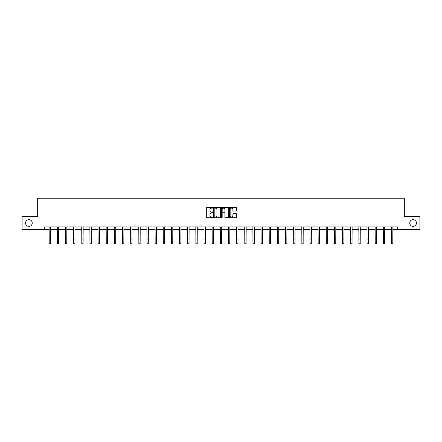 <?xml version="1.0" encoding="UTF-8"?>
<svg xmlns="http://www.w3.org/2000/svg" width="442" height="442" viewBox="0 0 442 442"><rect width="100%" height="100%" fill="white"/><g stroke="black" fill="none" stroke-linecap="round" stroke-linejoin="round"><path stroke-width="0.66" d="M212.641 207.801A0.359 0.359 0 0 0 212.282 207.442L206.834 207.442A0.514 0.514 0 0 0 206.32 207.955L206.32 217.188A0.514 0.514 0 0 0 206.834 217.696L212.282 217.696A0.359 0.359 0 0 0 212.641 217.337A0.359 0.359 0 0 0 212.282 216.978L211.574 216.978A1.641 1.641 0 0 1 209.933 215.337L209.933 214.569A1.641 1.641 0 0 1 211.574 212.928L212.282 212.928A0.359 0.359 0 0 0 212.641 212.569A0.359 0.359 0 0 0 212.282 212.21L211.574 212.21A1.641 1.641 0 0 1 209.933 210.569L209.933 209.801A1.641 1.641 0 0 1 211.574 208.16L212.282 208.16A0.359 0.359 0 0 0 212.641 207.801M409.762 223.017A3.343 3.343 0 0 0 413.11 226.365A3.343 3.343 0 0 0 416.452 223.017A3.343 3.343 0 0 0 413.11 219.674A3.343 3.343 0 0 0 409.762 223.017M25.548 223.017A3.343 3.343 0 0 0 28.89 226.365A3.343 3.343 0 0 0 32.238 223.017A3.343 3.343 0 0 0 28.89 219.674A3.343 3.343 0 0 0 25.548 223.017M235.989 211.055A0.514 0.514 0 0 0 236.498 210.547L236.498 207.955A0.514 0.514 0 0 0 235.989 207.442L229.934 207.442A0.514 0.514 0 0 0 229.426 207.955L229.426 217.188A0.514 0.514 0 0 0 229.934 217.696L235.989 217.696A0.514 0.514 0 0 0 236.498 217.188L236.498 214.055A0.514 0.514 0 0 0 235.989 213.547L233.398 213.547A0.514 0.514 0 0 0 232.884 214.055L232.884 215.608A1.37 1.37 0 0 1 231.514 216.978A1.37 1.37 0 0 1 230.144 215.608L230.144 209.53A1.37 1.37 0 0 1 231.514 208.16A1.37 1.37 0 0 1 232.884 209.53L232.884 210.547A0.514 0.514 0 0 0 233.398 211.055L235.989 211.055M44.305 229.553L22.1 229.553L22.1 216.486L37.669 216.486L37.669 198.204L404.331 198.204L404.331 216.486L419.9 216.486L419.9 229.553L397.695 229.553L397.695 226.939L44.305 226.939L44.305 229.553L49.189 229.553M220.552 207.955A0.514 0.514 0 0 0 220.039 207.442L213.989 207.442A0.514 0.514 0 0 0 213.475 207.955L213.475 217.188A0.514 0.514 0 0 0 213.989 217.696L220.039 217.696A0.514 0.514 0 0 0 220.552 217.188L220.552 207.955M221.961 207.442L228.011 207.442A0.514 0.514 0 0 1 228.525 207.955L228.525 217.188A0.514 0.514 0 0 1 228.011 217.696L225.426 217.696A0.514 0.514 0 0 1 224.912 217.188L224.912 213.442A0.514 0.514 0 0 0 224.398 212.928L222.68 212.928A0.514 0.514 0 0 0 222.166 213.442L222.166 217.337A0.359 0.359 0 0 1 221.807 217.696A0.359 0.359 0 0 1 221.448 217.337L221.448 207.955A0.514 0.514 0 0 1 221.961 207.442M50.493 229.553L57.338 229.553M58.648 229.553L65.488 229.553M66.797 229.553L73.643 229.553M74.947 229.553L81.792 229.553M83.096 229.553L89.941 229.553M91.245 229.553L98.091 229.553M99.4 229.553L106.24 229.553M107.55 229.553L114.39 229.553M115.699 229.553L122.544 229.553M123.848 229.553L130.694 229.553M131.998 229.553L138.843 229.553M140.147 229.553L146.993 229.553M148.302 229.553L155.142 229.553M156.451 229.553L163.297 229.553M164.601 229.553L171.446 229.553M172.75 229.553L179.596 229.553M180.9 229.553L187.745 229.553M189.049 229.553L195.894 229.553M197.204 229.553L204.044 229.553M205.353 229.553L212.199 229.553M213.503 229.553L220.348 229.553M221.652 229.553L228.497 229.553M229.801 229.553L236.647 229.553M237.956 229.553L244.796 229.553M246.106 229.553L252.951 229.553M254.255 229.553L261.1 229.553M262.404 229.553L269.25 229.553M270.554 229.553L277.399 229.553M278.703 229.553L285.549 229.553M286.858 229.553L293.698 229.553M295.007 229.553L301.853 229.553M303.157 229.553L310.002 229.553M311.306 229.553L318.152 229.553M319.456 229.553L326.301 229.553M327.61 229.553L334.45 229.553M335.76 229.553L342.6 229.553M343.909 229.553L350.755 229.553M352.059 229.553L358.904 229.553M360.208 229.553L367.053 229.553M368.357 229.553L375.203 229.553M376.512 229.553L383.352 229.553M384.662 229.553L391.507 229.553M392.811 229.553L397.695 229.553M214.552 208.16A0.359 0.359 0 0 0 214.193 208.519L214.193 216.624A0.359 0.359 0 0 0 214.552 216.978L215.293 216.978A1.641 1.641 0 0 0 216.934 215.337L216.934 209.801A1.641 1.641 0 0 0 215.293 208.16L214.552 208.16M224.912 209.558A1.37 1.37 0 0 0 223.536 208.188A1.37 1.37 0 0 0 222.166 209.558L222.166 211.696A0.514 0.514 0 0 0 222.68 212.21L224.398 212.21A0.514 0.514 0 0 0 224.912 211.696L224.912 209.558M49.123 226.939L49.189 239.879L50.493 239.879L50.559 226.939M49.189 239.879L49.189 243.796L50.493 243.796L50.493 239.879M57.272 226.939L57.338 239.879L58.648 239.879L58.714 226.939M57.338 239.879L57.338 243.796L58.648 243.796L58.648 239.879M65.422 226.939L65.488 239.879L66.797 239.879L66.864 226.939M65.488 239.879L65.488 243.796L66.797 243.796L66.797 239.879M73.576 226.939L73.643 239.879L74.947 239.879L75.013 226.939M73.643 239.879L73.643 243.796L74.947 243.796L74.947 239.879M81.726 226.939L81.792 239.879L83.096 239.879L83.162 226.939M81.792 239.879L81.792 243.796L83.096 243.796L83.096 239.879M89.875 226.939L89.941 239.879L91.245 239.879L91.312 226.939M89.941 239.879L89.941 243.796L91.245 243.796L91.245 239.879M98.025 226.939L98.091 239.879L99.4 239.879L99.467 226.939M98.091 239.879L98.091 243.796L99.4 243.796L99.4 239.879M106.174 226.939L106.24 239.879L107.55 239.879L107.616 226.939M106.24 239.879L106.24 243.796L107.55 243.796L107.55 239.879M114.329 226.939L114.39 239.879L115.699 239.879L115.765 226.939M114.39 239.879L114.39 243.796L115.699 243.796L115.699 239.879M122.478 226.939L122.544 239.879L123.848 239.879L123.915 226.939M122.544 239.879L122.544 243.796L123.848 243.796L123.848 239.879M130.628 226.939L130.694 239.879L131.998 239.879L132.064 226.939M130.694 239.879L130.694 243.796L131.998 243.796L131.998 239.879M138.777 226.939L138.843 239.879L140.147 239.879L140.213 226.939M138.843 239.879L138.843 243.796L140.147 243.796L140.147 239.879M146.926 226.939L146.993 239.879L148.302 239.879L148.368 226.939M146.993 239.879L146.993 243.796L148.302 243.796L148.302 239.879M155.076 226.939L155.142 239.879L156.451 239.879L156.518 226.939M155.142 239.879L155.142 243.796L156.451 243.796L156.451 239.879M163.231 226.939L163.297 239.879L164.601 239.879L164.667 226.939M163.297 239.879L163.297 243.796L164.601 243.796L164.601 239.879M171.38 226.939L171.446 239.879L172.75 239.879L172.816 226.939M171.446 239.879L171.446 243.796L172.75 243.796L172.75 239.879M179.529 226.939L179.596 239.879L180.9 239.879L180.966 226.939M179.596 239.879L179.596 243.796L180.9 243.796L180.9 239.879M187.679 226.939L187.745 239.879L189.049 239.879L189.115 226.939M187.745 239.879L187.745 243.796L189.049 243.796L189.049 239.879M195.828 226.939L195.894 239.879L197.204 239.879L197.27 226.939M195.894 239.879L195.894 243.796L197.204 243.796L197.204 239.879M203.977 226.939L204.044 239.879L205.353 239.879L205.419 226.939M204.044 239.879L204.044 243.796L205.353 243.796L205.353 239.879M212.132 226.939L212.199 239.879L213.503 239.879L213.569 226.939M212.199 239.879L212.199 243.796L213.503 243.796L213.503 239.879M220.282 226.939L220.348 239.879L221.652 239.879L221.718 226.939M220.348 239.879L220.348 243.796L221.652 243.796L221.652 239.879M228.431 226.939L228.497 239.879L229.801 239.879L229.868 226.939M228.497 239.879L228.497 243.796L229.801 243.796L229.801 239.879M236.581 226.939L236.647 239.879L237.956 239.879L238.023 226.939M236.647 239.879L236.647 243.796L237.956 243.796L237.956 239.879M244.73 226.939L244.796 239.879L246.106 239.879L246.172 226.939M244.796 239.879L244.796 243.796L246.106 243.796L246.106 239.879M252.885 226.939L252.951 239.879L254.255 239.879L254.321 226.939M252.951 239.879L252.951 243.796L254.255 243.796L254.255 239.879M261.034 226.939L261.1 239.879L262.404 239.879L262.471 226.939M261.1 239.879L261.1 243.796L262.404 243.796L262.404 239.879M269.184 226.939L269.25 239.879L270.554 239.879L270.62 226.939M269.25 239.879L269.25 243.796L270.554 243.796L270.554 239.879M277.333 226.939L277.399 239.879L278.703 239.879L278.769 226.939M277.399 239.879L277.399 243.796L278.703 243.796L278.703 239.879M285.482 226.939L285.549 239.879L286.858 239.879L286.924 226.939M285.549 239.879L285.549 243.796L286.858 243.796L286.858 239.879M293.632 226.939L293.698 239.879L295.007 239.879L295.074 226.939M293.698 239.879L293.698 243.796L295.007 243.796L295.007 239.879M301.787 226.939L301.853 239.879L303.157 239.879L303.223 226.939M301.853 239.879L301.853 243.796L303.157 243.796L303.157 239.879M309.936 226.939L310.002 239.879L311.306 239.879L311.372 226.939M310.002 239.879L310.002 243.796L311.306 243.796L311.306 239.879M318.085 226.939L318.152 239.879L319.456 239.879L319.522 226.939M318.152 239.879L318.152 243.796L319.456 243.796L319.456 239.879M326.235 226.939L326.301 239.879L327.61 239.879L327.671 226.939M326.301 239.879L326.301 243.796L327.61 243.796L327.61 239.879M334.384 226.939L334.45 239.879L335.76 239.879L335.826 226.939M334.45 239.879L334.45 243.796L335.76 243.796L335.76 239.879M342.533 226.939L342.6 239.879L343.909 239.879L343.975 226.939M342.6 239.879L342.6 243.796L343.909 243.796L343.909 239.879M350.688 226.939L350.755 239.879L352.059 239.879L352.125 226.939M350.755 239.879L350.755 243.796L352.059 243.796L352.059 239.879M358.838 226.939L358.904 239.879L360.208 239.879L360.274 226.939M358.904 239.879L358.904 243.796L360.208 243.796L360.208 239.879M366.987 226.939L367.053 239.879L368.357 239.879L368.424 226.939M367.053 239.879L367.053 243.796L368.357 243.796L368.357 239.879M375.136 226.939L375.203 239.879L376.512 239.879L376.578 226.939M375.203 239.879L375.203 243.796L376.512 243.796L376.512 239.879M383.286 226.939L383.352 239.879L384.662 239.879L384.728 226.939M383.352 239.879L383.352 243.796L384.662 243.796L384.662 239.879M391.441 226.939L391.507 239.879L392.811 239.879L392.877 226.939M391.507 239.879L391.507 243.796L392.811 243.796L392.811 239.879"/></g></svg>
